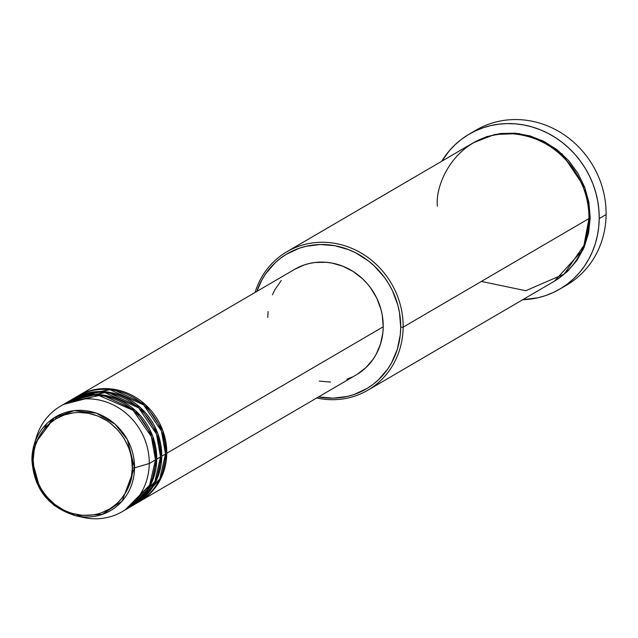 <?xml version="1.0" encoding="UTF-8"?>
<svg xmlns="http://www.w3.org/2000/svg" width="638" height="638" viewBox="0 0 638 638"><rect width="100%" height="100%" fill="white"/><g stroke="black" fill="none" stroke-linecap="round" stroke-linejoin="round"><path stroke-width="0.96" d="M125.415 509.634L149.595 485.191L155.505 459.862L149.252 463.515L134.546 467.845L132.345 467.973C134.179 483.157 118.931 517.57 82.222 515.281C45.537 511.588 31.031 474.744 33.184 459.886C31.35 444.71 46.598 410.29 83.299 412.587C119.992 416.271 134.49 453.116 132.345 467.973L134.546 467.845L127.385 439.646L115.239 424.326L96.434 413.185L74.271 410.649L54.501 417.563L34.125 444.718L31.9 459.504L33.184 459.886L34.245 449.95L35.473 445.157L39.293 436.161L44.78 428.234L48.089 424.764L55.665 418.991L64.286 414.947L73.617 412.778L78.434 412.435L88.156 413.225L97.67 415.968L106.61 420.554L110.757 423.48L118.197 430.483L124.282 438.761L128.772 448.012L130.359 452.892L131.492 457.877L132.345 467.973L131.284 477.91L130.048 482.703L126.236 491.699L120.749 499.626L117.44 503.095L109.864 508.869L101.235 512.92L96.641 514.244L91.904 515.081L82.222 515.281L72.565 513.502L67.859 511.891L63.29 509.826L54.772 504.379L47.324 497.385L44.094 493.381L41.239 489.099L36.749 479.848L34.029 469.983L33.184 459.886L31.908 459.48A54.326 50.258 59.7 0 1 34.125 444.718A54.326 50.258 59.7 0 1 91.059 411.638A54.326 50.258 59.7 0 1 134.546 467.845L149.252 463.515A61.104 56.535 -120.3 0 0 100.325 400.289A61.104 56.535 -120.3 0 0 36.286 437.509L34.125 444.718L31.9 459.504L40.266 489.753L54.397 505.647L75.627 515.735L102.295 514.388L122.137 501.077L134.546 467.845A54.326 50.258 59.7 0 1 75.627 515.735L82.972 517.394A61.104 56.535 -120.3 0 0 149.252 463.515L155.505 459.862A61.104 56.535 -120.3 0 0 125.917 404.883A61.104 56.535 -120.3 0 0 66.942 402.403L60.69 406.055A61.104 56.535 59.7 0 1 119.665 408.543A61.104 56.535 59.7 0 1 149.252 463.515A61.104 56.535 59.7 0 1 122.352 511.572A61.104 56.535 59.7 0 1 79.208 516.413M78.203 395.815A61.104 56.535 59.7 0 0 77.581 396.19L112.352 389.068L145.44 404.683L162.794 430.538L166.765 453.283L161.342 477.583L139.243 501.691A61.104 56.535 59.7 0 0 139.874 501.332A61.104 56.535 59.7 0 0 166.765 453.283L383.223 326.784A61.104 56.535 -120.3 0 0 353.635 271.804A61.104 56.535 -120.3 0 0 294.66 269.316L78.203 395.815A61.104 56.535 59.7 0 1 137.178 398.303A61.104 56.535 59.7 0 1 166.765 453.283L383.223 326.784L382.888 332.621L380.559 343.938L376.117 354.409L373.15 359.21L365.877 367.679L357.049 374.402M136.077 503.454L159.723 479.082L165.513 454.009A61.104 56.535 -120.3 0 0 135.926 399.037A61.104 56.535 -120.3 0 0 76.951 396.549L73.203 398.742A61.104 56.535 59.7 0 1 132.178 401.23A61.104 56.535 59.7 0 1 161.765 456.202L156.342 480.51L134.235 504.618A61.104 56.535 59.7 0 0 134.865 504.259A61.104 56.535 59.7 0 0 161.765 456.202L165.513 454.009L161.765 456.202L157.793 433.457L140.432 407.61L107.351 391.995L72.58 399.109A61.104 56.535 59.7 0 1 73.203 398.742M131.715 506.046L154.843 481.754L160.513 456.936A61.104 56.535 -120.3 0 0 130.926 401.956A61.104 56.535 -120.3 0 0 71.95 399.476L68.194 401.669A61.104 56.535 59.7 0 1 127.169 404.157A61.104 56.535 59.7 0 1 156.757 459.129L151.334 483.429L129.235 507.545A61.104 56.535 59.7 0 0 129.857 507.186A61.104 56.535 59.7 0 0 156.757 459.129L160.513 456.936L156.757 459.129L152.785 436.384L135.431 410.537L102.343 394.922L67.572 402.036A61.104 56.535 59.7 0 1 68.194 401.669M481.363 281.438L525.776 290.721L564.144 274.093L583.961 245.407L588.946 218.571L403.144 327.158L400.712 327.374A78.291 72.437 59.7 0 1 318.482 396.948L333.195 398.176L347.447 396.405L354.313 394.428L367.177 388.39L373.055 384.387L378.486 379.777L387.8 368.916L391.604 362.775L397.299 349.353L400.281 334.854L400.712 327.374L399.452 312.309L397.761 304.876L392.362 290.545L388.694 283.798L384.435 277.402L374.291 265.95L368.509 260.998L355.797 252.879L348.986 249.785L334.798 245.694L320.292 244.514L306.041 246.284L299.182 248.262L286.318 254.299L280.441 258.302L275.01 262.912L265.687 273.774L261.891 279.915L256.819 291.438A78.291 72.437 59.7 0 1 339.368 246.691A78.291 72.437 59.7 0 1 400.712 327.374L403.144 327.158A80.205 74.207 -120.3 0 0 339.209 244.234A80.205 74.207 -120.3 0 0 255.048 292.467A80.205 74.207 59.7 0 1 286.909 251.731A80.205 74.207 59.7 0 1 364.306 255.001A80.205 74.207 59.7 0 1 403.144 327.158L588.946 218.571A80.205 74.207 -120.3 0 0 550.108 146.413A80.205 74.207 -120.3 0 0 472.71 143.151L286.909 251.731M472.638 132.249A89.751 83.036 59.7 0 1 560.85 132.672A89.751 83.036 59.7 0 1 606.1 214.551A89.751 83.036 -120.3 0 0 562.636 133.805A89.751 83.036 -120.3 0 0 476.02 130.152L469.145 134.171A89.751 83.036 59.7 0 1 555.762 137.824A89.751 83.036 59.7 0 1 599.218 218.571L606.1 214.551L599.218 218.571A89.751 83.036 59.7 0 1 559.709 289.15A89.751 83.036 59.7 0 1 522.713 299.708L538.161 297.707L546.024 295.442L553.585 292.371L560.77 288.52L567.509 283.934L573.729 278.647L579.392 272.713L584.416 266.198L588.77 259.156L592.415 251.651L595.302 243.772L597.407 235.574L598.723 227.144L599.218 218.571L598.899 209.934L597.766 201.305L595.836 192.78L593.117 184.438L589.64 176.359L585.437 168.623L580.556 161.294L575.037 154.452L568.929 148.16L562.301 142.481L555.212 137.473L547.723 133.175L539.923 129.634L531.869 126.882L523.654 124.944L515.345 123.844L507.035 123.589L498.788 124.187L490.694 125.622L482.83 127.887L475.27 130.957L468.085 134.801L461.346 139.395L455.117 144.682L449.463 150.608L441.783 161.223A89.751 83.036 59.7 0 1 469.145 134.171M473.332 142.784L494.697 134.451L518.965 133.581L542.595 140.727L562.293 154.141L584.998 188.027L590.198 217.837L583.116 249.657L554.263 281.27L555.842 280.345L567.421 271.517L576.975 260.4L584.113 247.4L588.579 233.029L590.198 217.837L588.906 202.413L584.743 187.341L577.884 173.201L568.586 160.537L557.205 149.842L544.182 141.524L530.019 135.902L515.249 133.19L500.447 133.494L486.188 136.795L473.013 142.984M35.297 441.265A61.104 56.535 59.7 0 1 60.69 406.055M129.857 507.186L133.613 504.993A61.104 56.535 -120.3 0 0 160.513 456.936L156.438 433.912L138.621 407.834L104.879 392.577L70.092 400.608M122.352 511.572L128.613 507.912A61.104 56.535 -120.3 0 0 155.505 459.862L151.326 436.559L133.031 410.25L98.651 395.385L63.88 404.332M559.709 289.15L566.592 285.13A89.751 83.036 -120.3 0 0 606.1 214.551A89.751 83.036 59.7 0 1 563.099 287.052M367.839 390.225A80.205 74.207 59.7 0 1 316.711 397.984A80.205 74.207 -120.3 0 0 403.144 327.158A80.205 74.207 59.7 0 1 367.839 390.225L553.64 281.637A80.205 74.207 -120.3 0 0 588.946 218.571C592.231 195.866 570.069 139.562 513.997 133.916C457.901 130.415 434.598 183.018 437.405 206.218M267.769 317.373L268.104 311.535M272.402 294.844L274.874 289.74L281.262 280.505M294.636 269.332L303.983 265.033L309.334 263.494L314.845 262.513L326.122 262.282L331.776 263.031L342.853 266.221L353.261 271.565L362.599 278.838L366.762 283.12L370.519 287.778L376.707 298.042L380.918 309.223L382.242 315.028L383.223 326.784A61.104 56.535 -120.3 0 1 356.331 374.833L139.874 501.332M352.16 377.026L347.008 379.116M330.532 382.042L319.215 381.117M134.865 504.259L138.621 502.066A61.104 56.535 -120.3 0 0 165.513 454.009L161.446 430.993L143.622 404.907L109.888 389.659L75.101 397.681M46.646 423.776L44.341 428.752M94.536 391.812L89.448 393.072M51.957 419.286L49.301 423.656M57.221 415.968L55.083 419.349M31.9 459.504C33.726 488.58 48.305 507.322 75.627 515.735"/></g></svg>
